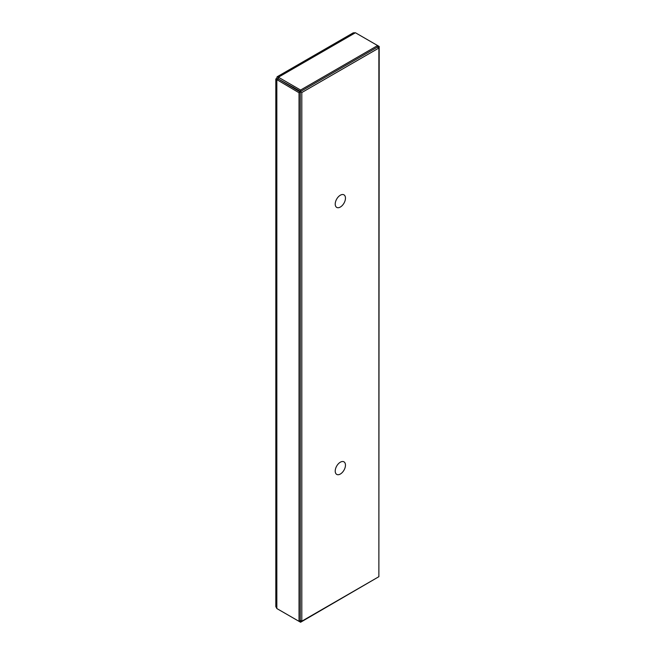 <?xml version="1.0" encoding="UTF-8"?>
<svg xmlns="http://www.w3.org/2000/svg" width="655" height="655" viewBox="0 0 655 655"><rect width="100%" height="100%" fill="white"/><g stroke="black" fill="none" stroke-linecap="round" stroke-linejoin="round"><path stroke-width="0.98" d="M300.26 620.301L301.808 621.194L378.877 576.695L378.877 48.044L301.808 92.543L292.883 87.017M377.337 47.16L378.877 48.044M301.808 621.194L301.808 92.543M345.463 198.162A7.246 4.184 -60 0 1 342.303 205.457A7.246 4.184 -60 0 1 336.719 207.398A7.246 4.184 -60 0 1 336.719 199.03A7.246 4.184 -60 0 1 343.965 194.846A7.246 4.184 -60 0 1 345.463 198.162M345.463 465.156A7.246 4.184 -60 0 1 342.303 472.451A7.246 4.184 -60 0 1 336.719 474.392A7.246 4.184 -60 0 1 336.719 466.024A7.246 4.184 -60 0 1 343.965 461.841A7.246 4.184 -60 0 1 345.463 465.156M277.106 76.791L353.233 32.84L355.428 32.75L377.624 45.563L300.588 90.046L278.391 77.224L277.106 76.791L276.836 78.125L275.812 79.026L299.032 92.748L299.032 621.349L276.836 608.536L275.812 606.587L275.812 79.026M377.951 47.512L379.188 46.464L377.624 45.563L377.624 46.988L300.588 91.463L300.588 90.046M276.836 78.125L300.588 91.463M278.391 78.649L278.391 77.224L355.428 32.75M378.877 575.246L379.188 46.464M278.064 78.837L300.26 92.036L300.26 620.637L299.032 621.349M278.064 79.214L276.836 79.926L276.836 608.536M300.26 92.036L299.032 92.748M300.26 620.637L300.882 620.662M377.624 577.415L300.588 622.25L278.391 609.437M300.588 620.825L300.588 622.25"/></g></svg>
